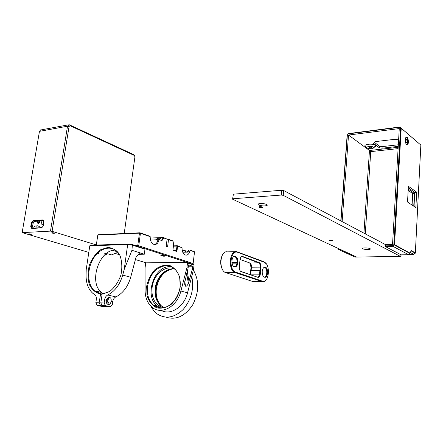 <?xml version="1.0" encoding="UTF-8"?>
<svg xmlns="http://www.w3.org/2000/svg" width="443" height="443" viewBox="0 0 443 443"><rect width="100%" height="100%" fill="white"/><g stroke="black" fill="none" stroke-linecap="round" stroke-linejoin="round"><path stroke-width="0.66" d="M401.159 254.852L408.607 254.731L409.941 253.058L394.536 244.686L401.231 128.26L399.819 126.986L348.608 133.576L347.146 135.154L340.772 220.852M232.564 199.189L233.389 194.178L232.564 199.189L356.648 257.04L400.45 256.408L401.308 254.93L385.244 246.48L392.902 246.302L394.536 244.686L393.855 244.591L392.725 245.704L385.277 245.882M340.972 220.957L347.362 134.943L348.37 133.858L399.597 127.279L400.572 128.154L393.855 244.591M338.707 248.673L338.64 249.542L338.906 248.767M338.856 249.431L340.063 249.403L356.46 257.045L354.854 257.067L338.64 249.542M374.562 142.447L379.452 146.19L382.143 146.611L398.329 144.778M401.231 128.199L420.85 145.071L415.346 252.864L413.779 254.382L409.398 254.454M406.657 144.656L407.023 144.85C408.933 145.454 408.69 137.601 406.785 137.064C404.985 136.173 404.858 143.377 406.657 144.656M415.866 207.64L407.543 202.019L408.368 186.232L416.664 192.184L415.866 207.64M405.766 137.701L406.336 137.59C408.009 138.055 408.219 144.961 406.541 144.424L406.386 144.363M406.309 142.652L406.452 142.729C407.294 141.838 407.261 140.68 406.347 139.263C405.544 139.944 405.533 141.073 406.309 142.652M405.805 141.55L405.716 140.586M415.346 252.864L411.309 250.638L410.412 252.228M283.675 190.529L281.765 190.246L281.322 195.047L283.232 195.33L283.675 190.529L385.36 244.536L392.542 244.353L399.27 128.575L348.519 135.037L342.123 221.572M405.893 250.854L405.212 250.871M348.519 135.037L369.473 150.493L363.936 233.156M365.265 233.86L370.741 151.628L369.473 150.493L398.179 147.309M370.741 151.628L398.102 148.621M373.964 147.342C375.476 146.932 376.068 146.395 375.736 145.719L375.371 145.332C372.347 142.895 361.294 144.678 366.073 146.799L366.726 147.464M398.235 146.395L382.043 148.206L379.352 147.79L373.499 143.327L375.598 141.583L394.995 139.285L398.611 139.85M373.571 147.226C371.577 145.631 364.279 146.788 367.43 148.184C371.024 149.075 373.156 148.837 373.814 147.48L373.571 147.226M371.561 147.453L371.561 147.458C371.444 148.095 370.603 148.189 369.041 147.735C369.152 147.093 369.994 147.004 371.561 147.453M382.143 146.611L382.043 148.206M379.452 146.19L379.352 147.79M408.081 189.006L414.41 193.508L412.693 193.63L408.009 190.313M414.41 193.508L413.745 206.211M412.09 205.087L412.693 193.63M408.153 187.694L414.637 192.328L414.067 206.421M52.08 233.062L51.82 232.974C51.593 232.558 52.435 232.586 54.334 233.057C54.688 233.45 53.935 233.45 52.08 233.062M29.061 234.231L28.773 234.131C28.557 233.738 29.376 233.771 31.237 234.231C31.586 234.602 30.866 234.602 29.061 234.231M43.348 220.813L34.598 221.4L33.103 223.261L34.637 221.395M41.886 227.619L32.189 228.184L31.292 226.462L31.896 222.884L33.103 223.261L32.5 226.833L33.175 228.128M32.549 226.921L33.17 223.217M31.398 222.668L31.896 222.884L33.391 221.018L33.07 220.581L31.398 222.668L30.744 226.539L32.5 226.833M30.744 226.539L31.746 228.461L41.664 227.885L43.381 225.775L44.029 221.838L42.988 219.905L43.109 220.365L33.391 221.018L34.598 221.4M31.746 228.461L32.189 228.184M43.109 220.365L44.001 222.015M42.988 219.905L33.07 220.581M134.705 155.792L133.769 154.629L69.125 124.716L67.513 126.216L50.48 231.119L22.15 232.625L39.46 131.355L40.568 129.932M97.272 253.474L98.905 253.435M104.709 253.302L106.187 253.269M22.15 232.625L88.794 252.41M50.48 231.119L52.097 231.34L69.075 126.454L70.132 125.734L134.362 155.476L134.932 156.839L124.212 233.522M133.769 154.629L134.356 155.476L133.769 154.629M52.097 231.34L96.336 244.935M33.635 228.101C34.177 226.572 35.113 225.83 36.442 225.886L37.356 225.83M37.107 227.896C36.559 226.428 36.835 225.725 37.937 225.792L41.011 227.669M41.902 220.913L41.559 222.962L42.511 225.027L43.519 224.933M37.179 221.229L38.081 223.643L39.792 222.408L40.02 221.035M42.439 224.723L43.198 223.743L43.602 221.279M43.868 221.771L43.547 223.721L42.478 224.728L41.697 224.158M39.338 221.079L39.134 222.336L38.048 223.344L37.251 222.746M38.02 223.344L38.779 222.358L38.99 221.107M43.58 221.24L43.098 224.08M38.967 221.107L38.696 222.663M281.765 190.246L233.389 194.178M266.514 204.461L266.509 204.461C263.53 202.922 255.428 203.492 258.773 204.987C261.708 206.51 269.809 205.978 266.514 204.461M369.971 248.628L369.949 248.623C367.967 247.571 360.536 247.759 362.867 248.794C364.81 249.83 372.203 249.669 369.971 248.628M385.244 246.48L385.36 244.536M281.322 195.047L232.896 198.757M259.05 207.252C261.619 207.85 262.782 207.773 262.533 207.025C259.952 206.421 258.79 206.493 259.039 207.246L259.094 206.693M329.337 240.593C331.469 241.064 332.543 241.036 332.566 240.494C330.428 240.017 329.348 240.051 329.332 240.588L329.337 240.593M283.232 195.33L400.45 256.408M187.062 262.372L187.489 262.998L194.028 265.119L193.342 264.41L187.062 262.372L146.184 262.832L135.408 259.565M119.599 254.769L115.163 253.424M138.133 246.48L192.561 264.155L193.142 263.524L138.748 245.776L140.431 233.289L150.205 236.678L149.911 236.241L139.994 232.802L140.431 233.289L139.451 233.151L139.994 232.802L98.019 234.724L97.798 235.045L139.451 233.151L137.762 245.643L138.748 245.776L138.133 246.48L137.762 245.643L135.757 245.704M161.13 255.81C164.071 256.375 165.195 256.353 164.503 255.744C161.894 255.207 160.676 255.196 160.848 255.7L161.13 255.81M164.32 255.689L161.396 255.323M163.893 237.996L167.105 239.131L163.467 237.526L163.893 237.996L161.867 240.715L158.727 239.303L161.867 240.715M150.177 238.046L163.467 237.526L161.435 240.239M159.004 239.724C158.256 243.024 156.717 244.636 154.38 244.558C151.545 243.678 150.155 241.053 150.205 236.678M194.494 252.023L194.339 251.657L189.726 250.057L194.494 252.023L193.142 263.524L192.561 264.155M190.003 250.467C189.333 253.629 187.943 255.19 185.827 255.135C183.28 254.332 182.023 251.857 182.062 247.715L177.294 245.743L177.582 246.164L182.062 247.715M167.089 239.248L168.229 239.203L168.512 239.624L173.036 241.214L173.639 244.453L172.925 250.173L176.918 251.519L177.582 246.164L176.967 246.075L177.294 245.743L173.462 245.859M168.512 239.624L167.609 246.79L166.197 246.308L167.105 239.131M154.363 244.558C156.313 243.977 157.531 242.232 158.001 239.331L158.727 239.303M173.036 241.214L172.92 240.859L168.229 239.203M173.423 246.181L176.967 246.075L176.358 251.004L176.918 251.519M176.358 251.004L172.964 249.858M96.319 245.068L97.798 235.045M189.726 250.057L188.508 250.09L188.031 252.106L182.787 252.222L183.264 250.217L188.225 251.502M185.418 252.167L185.556 251.004M156.113 239.818L157.215 238.351L160.593 238.223L159.563 239.591M157.032 239.779L157.215 238.351M182.173 250.245L183.264 250.217M150.47 240.023L157.941 239.746M112.865 250.395L116.443 251.491L115.961 253.13L111.558 254.902L107.688 253.745L104.277 255.356M104.149 302.995L100.81 302.879L102.123 305.576L105.456 305.703L104.149 302.995L104.598 299.833C105.019 297.497 106.065 295.88 107.749 294.983L115.839 296.915C122.921 293.36 127.872 286.804 130.691 277.257L136.189 256.624L140.509 253.003L131.931 250.295L132.396 244.614L128.016 244.01L90.56 245.261L89.785 245.782L127.662 244.542L128.016 244.01M115.839 296.915C114.167 297.796 113.126 299.39 112.716 301.705L112.278 304.834L110.34 306.789L107.007 306.656L102.123 305.576M111.558 254.902L104.902 255.046M138.93 254.326L144.335 254.21L145.027 248.717L132.396 244.614M144.335 254.21L140.509 253.003M139.888 253.523L139.589 253.778M144.999 249.232L132.623 245.223L127.662 244.542L124.212 269.477L131.931 250.295M115.451 250.09C99.393 249.343 88.417 281.947 101.297 292.358L103.158 293.748M101.297 292.358L94.309 290.68L100.605 293.748L99.154 302.818L95.854 302.696L97.167 305.382L100.461 305.509L99.154 302.818M94.309 290.68C87.027 284.151 86.922 268.225 93.844 257.748C100.639 247.122 112.782 244.78 118.79 253.496L119.676 254.908M109.321 291.727L102.145 294.091L109.759 291.45C114.654 287.468 118.37 282.03 120.895 275.131C122.362 267.954 122.058 261.42 119.987 255.528C116.952 250.655 112.954 247.936 107.981 247.371L100.528 249.774C95.76 253.457 92.05 258.54 89.408 265.019C87.692 271.841 87.631 278.27 89.231 284.306C91.801 289.55 95.505 292.795 100.351 294.047M102.145 294.091L100.81 302.879M97.167 305.382L102.062 306.456L105.351 306.589L100.461 305.509M95.854 302.696L96.314 299.568C96.552 297.541 96.125 295.996 95.046 294.938L92.609 293.15C88.163 288.941 85.986 282.883 86.075 274.97L86.213 269.621L89.785 245.782M105.456 305.703L110.34 306.789M106.259 302.165L106.381 299.728M106.724 299.069L106.829 299.091C108.291 300.559 108.17 301.805 106.453 302.818M109.958 297.552C111.032 298.039 111.414 299.296 111.104 301.334C110.761 303.433 109.842 304.496 108.336 304.535C106.697 304.042 105.999 302.602 106.242 300.216C106.924 298.383 108.092 297.48 109.759 297.519L109.958 297.552M107.954 297.956C109.515 300.21 109.349 302.287 107.444 304.175M107.749 294.983C114.859 291.372 119.848 284.733 122.711 275.07L124.212 269.477M165.793 265.639L166.031 265.257L166.596 265.634C170.549 265.778 173.85 267.55 176.502 270.95C181.84 277.888 181.447 290.824 175.506 299.396C168.301 308.295 160.909 310.166 153.339 305.011C148.621 300.609 146.683 294.412 147.53 286.427C149.983 274.128 156.069 267.195 165.793 265.639L169.675 266.592M170.029 266.692L171.651 266.863M193.392 270.097C199.35 280.635 199.14 292.181 192.76 304.734C185.124 316.164 176.231 320.311 166.086 317.188M194.028 265.119L193.486 269.737L191.775 276.382C194.233 288.803 191.321 299.878 183.037 309.618C174.027 317.996 165.272 319.337 156.778 313.65L153.433 310.316L150.803 306.096M191.775 276.382L187.539 292.834L180.894 291.012C177.211 306.783 161.036 315.438 151.949 307.149C147.486 303.211 145.193 297.596 145.071 290.298L145.055 267.899L145.642 263.441L146.184 262.832M146.655 286.311L147.043 295.669C148.942 301.395 152.159 305.443 156.706 307.83C161.728 308.837 166.69 307.586 171.602 304.081C175.971 299.379 178.856 293.626 180.251 286.826L179.692 277.196C177.582 271.448 174.199 267.511 169.542 265.39C164.519 264.665 159.657 266.077 154.956 269.626C150.803 274.234 148.034 279.793 146.655 286.311M160.394 307.963L157.016 305.897C144.257 296.19 153.715 266.459 169.381 266.747M180.894 291.012L186.929 267.666L187.489 262.998M164.591 307.592C161.95 307.448 159.596 306.501 157.536 304.745C153.151 300.62 151.345 294.844 152.121 287.418C153.477 274.3 166.064 264.122 175.057 269.3M187.539 292.834C184.205 306.949 170.444 315.809 161.125 310.344M157.171 307.265L155.831 305.609M188.413 265.579L188.375 265.9M188.386 283.431C187.339 285.597 186.392 286.521 185.551 286.195C184.875 285.752 184.598 284.478 184.725 282.368L188.12 268.043L188.502 264.864L192.688 266.21L192.317 269.366L188.386 283.431L186.708 273.508M187.273 271.332L189.067 281.964M188.336 266.243L192.688 266.21M188.12 268.043L186.929 267.666M193.486 269.737L192.317 269.366M233.766 256.575L234.441 256.547C236.191 257.145 237.083 258.983 237.127 262.068L237.946 262.655L231.927 262.716M237.946 262.655L237.016 263.12L231.999 263.17M262.228 271.288L262.228 271.243C262.621 268.552 263.574 267.195 265.075 267.168C268.652 267.389 268.253 278.16 264.692 277.279C262.943 276.582 262.123 274.582 262.228 271.288M250.716 270.712L259.925 270.413L260.567 270.695L250.716 270.712L250.273 274.654M260.567 270.695L250.816 270.811M222.248 255.323C220.088 260.041 220.149 264.737 222.436 269.416M249.808 263.037L251.031 267.24L250.334 274.206M237.935 262.627C238.052 259.066 237.105 256.934 235.083 256.242C231.224 255.45 230.764 266.459 234.646 266.919C236.379 266.985 237.476 265.567 237.93 262.671M242.675 256.514L242.376 256.442C241.142 256.453 240.366 257.51 240.045 259.615L239.286 266.919C239.176 269.361 239.785 270.928 241.114 271.625L258.014 277.362C259.227 277.39 259.986 276.343 260.296 274.223L260.982 267.184C261.082 264.848 260.512 263.336 259.277 262.644L242.675 256.514L241.202 256.857M254.232 281.67L252.842 281.532L225.825 272.644C218.532 270.823 219.811 250.539 227.093 251.834M266.426 264.034L263.912 261.78L236.662 251.663C229.324 249.83 227.802 270.745 235.183 272.644L262.699 281.765C264.166 281.859 265.451 281.039 266.553 279.3M262.444 281.15L235.648 272.152C228.505 270.285 230.166 250.046 237.238 252.183L264.272 262.239C270.424 264.05 269.35 282.329 263.114 281.288L262.444 281.15L262.001 281.615L252.842 281.532M392.725 245.704L392.902 246.302L408.607 254.731M420.85 145.071L401.231 128.26L400.572 128.154M399.819 126.986L399.597 127.279M348.608 133.576L348.37 133.858M411.309 250.638L409.941 253.058M410.273 252.471L413.779 254.382M416.043 207.341L415.473 207.374M416.797 192.694L414.775 192.838M416.664 192.184L414.637 192.328M39.46 131.355L67.513 126.216L69.075 126.454M70.132 125.734L69.551 124.843M43.148 223.859L43.713 223.737M38.74 222.475L39.792 222.408M100.522 293.665L102.206 294.069M100.362 294.451L101.968 294.833M104.598 299.833L106.242 300.216M111.104 301.334L112.716 301.705M130.691 277.257L122.711 275.07M166.596 265.634L170.184 266.741M163.223 307.448C157.819 303.383 155.526 297.126 156.34 288.675C158.644 276.941 164.464 270.296 173.811 268.729M174.553 269.045C165.964 267.422 156.434 277.013 155.2 288.238C154.435 295.636 156.246 301.384 160.632 305.498L164.026 307.553M237.681 262.466L231.905 262.527M237.127 262.068L231.866 262.129M237.647 262.782L231.944 262.843M237.016 263.12C236.545 265.401 235.604 266.581 234.203 266.664M237.708 262.483C237.78 259.061 236.85 257.018 234.906 256.364L233.522 256.763M234.646 266.919L234.48 266.797C236.141 266.869 237.21 265.529 237.681 262.771M263.956 267.456L264.443 267.45C267.677 267.727 267.472 277.396 264.233 277.025M264.692 277.279L264.526 277.163C268.009 278.027 268.397 267.5 264.903 267.284L263.795 267.578M251.031 267.24L250.843 270.568M251.137 270.435L251.463 267.184L251.175 267.207C251.286 265.169 250.804 263.762 249.736 262.992M260.323 270.546L260.656 267.157L260.24 267.135L259.925 270.413M260.24 267.135L251.463 267.184C251.558 265.036 251.026 263.64 249.869 263.009L240.062 259.471L249.869 263.009L259.022 262.804L242.415 256.685L258.657 262.921C259.808 263.563 260.334 264.969 260.24 267.135M259.875 270.883L259.554 274.173L259.969 274.195L260.301 270.795M250.666 274.787L250.766 274.156L259.554 274.173C259.293 276.028 258.634 277.008 257.582 277.102M258.014 277.362L257.782 277.196C258.945 277.224 259.67 276.227 259.969 274.195L260.296 274.223M240.543 271.288L257.837 277.318M241.313 256.768L242.044 256.807L241.263 256.818M260.982 267.184L260.656 267.157C260.75 264.92 260.207 263.469 259.022 262.804L259.277 262.644M250.406 274.699L251.092 270.9M235.648 272.152L235.183 272.644L225.825 272.644M237.725 252.327L236.977 251.857M263.912 261.78L264.272 262.239M394.475 245.051L409.941 253.435M406.541 144.424L407.023 144.85M406.336 137.59L406.785 137.064M415.29 253.197L411.309 251.009M373.814 147.48L375.736 145.719M369.063 147.353L369.041 147.735M51.82 232.974L51.87 232.675M28.773 234.131L28.823 233.854M41.077 129.893L68.36 124.854M37.816 223.283L38.081 223.643M42.246 224.667L42.511 225.027M258.9 203.73L258.773 204.987M362.911 248.119L362.867 248.794M329.332 240.588L329.359 240.239M161.252 255.323L160.848 255.7M100.605 293.748L102.134 294.113M109.415 297.508L109.753 297.519M157.016 305.897L153.339 305.011M174.631 269.084C171.519 268.707 168.451 269.521 165.422 271.531C160.36 275.125 157.099 280.74 155.643 288.371C154.784 295.73 156.445 301.439 160.632 305.498L157.536 304.745M184.781 281.593L185.551 286.195M233.793 256.558L235.083 256.242M264.006 267.45L265.075 267.168M241.335 256.752L242.376 256.442M235.371 251.69L227.337 251.862M237.238 252.183L236.85 251.696M263.114 281.288L262.699 281.765M262.533 281.742L253.379 281.659"/></g></svg>
